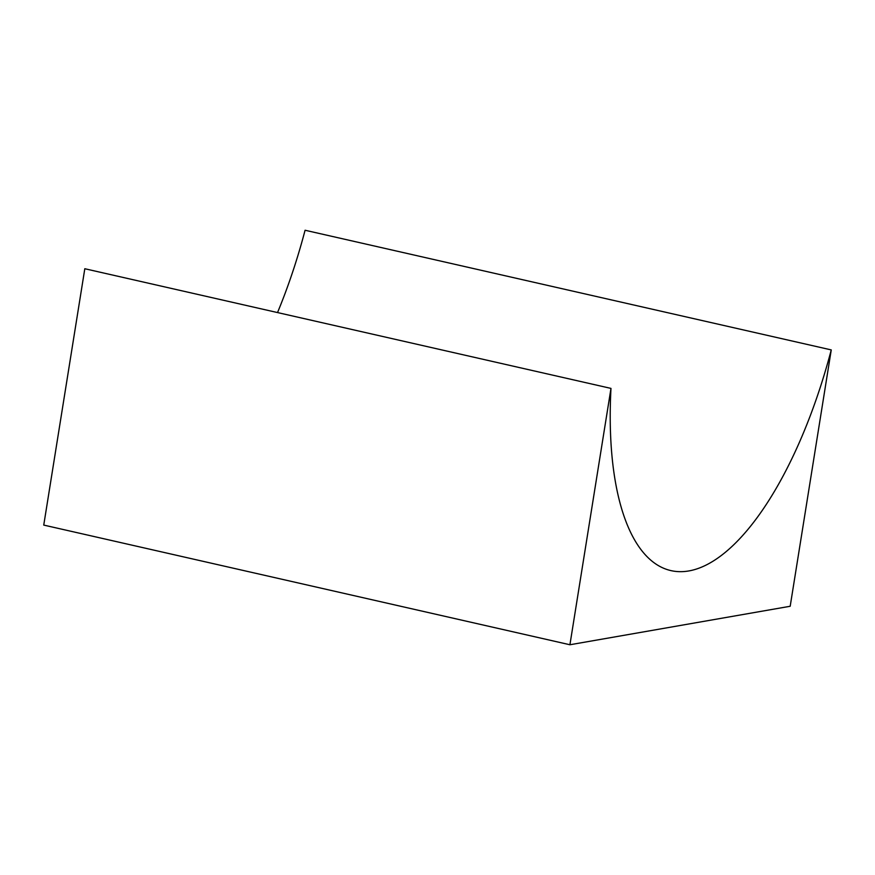 <?xml version="1.0" encoding="UTF-8"?>
<svg xmlns="http://www.w3.org/2000/svg" width="875" height="875" viewBox="0 0 875 875"><rect width="100%" height="100%" fill="white"/><g stroke="black" fill="none" stroke-linecap="round" stroke-linejoin="round"><path stroke-width="1.31" d="M569.92 644.755L610.98 388.402A273.93 107.811 102.8 0 0 670.895 570.598A273.93 107.811 102.8 0 0 831.25 349.913L790.191 606.266L569.92 644.755L43.75 525.087L84.809 268.734L610.98 388.402M277.528 312.561A273.93 107.811 102.8 0 0 305.08 230.245L831.25 349.913"/></g></svg>
